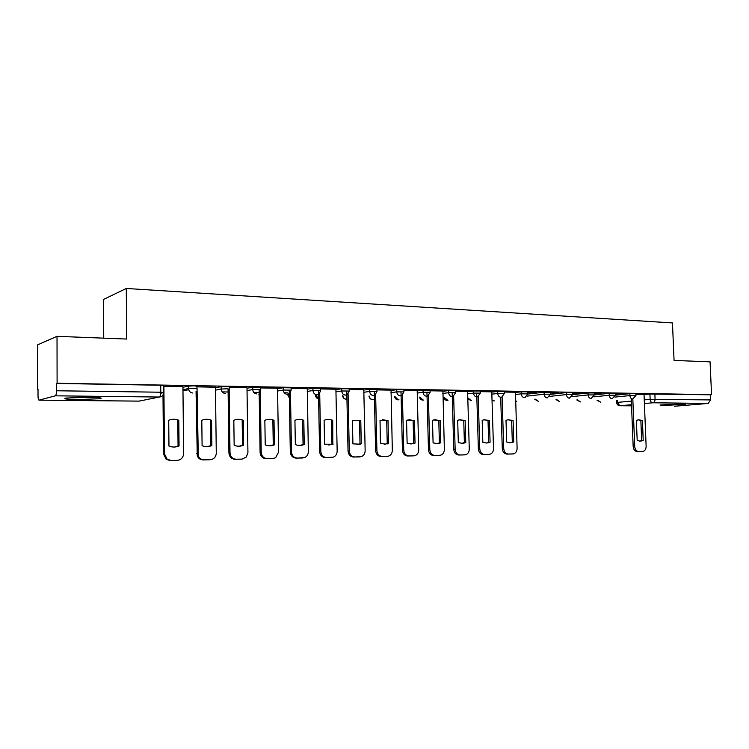 <?xml version="1.0" encoding="UTF-8"?>
<svg xmlns="http://www.w3.org/2000/svg" width="749" height="749" viewBox="0 0 749 749"><rect width="100%" height="100%" fill="white"/><g stroke="black" fill="none" stroke-linecap="round" stroke-linejoin="round"><path stroke-width="1.12" d="M196.996 388.431L196.978 386.241L194.337 385.838L188.514 386.1L188.542 388.525L197.006 388.665M229.353 388.946L229.325 386.793L221.114 386.662L221.142 389.049L226.91 388.797L229.353 389.18L229.306 389.761M260.727 389.443L260.689 387.317L252.675 387.205L252.713 389.555L260.727 389.667L260.315 391.465M291.127 389.929L291.099 387.832L283.272 387.729L283.309 390.042L291.136 390.145L290.219 392.766L287.232 394.311C284.901 394.03 283.59 392.607 283.309 390.042L277.589 391.015M320.619 390.398L320.581 388.328L312.932 388.235L312.97 390.519L320.619 390.603L319.243 393.712L316.79 394.723C314.524 394.442 313.251 393.038 312.97 390.519L307.221 391.446M349.221 390.856L349.174 388.815L341.694 388.731L341.741 390.978L349.221 391.053L347.489 394.433L345.458 395.116C343.257 394.845 342.012 393.459 341.741 390.978L335.964 391.867M376.981 391.296L376.934 389.274L369.613 389.208L369.669 391.427L376.99 391.484L374.977 395.023L373.274 395.5C371.139 395.229 369.931 393.871 369.669 391.427L363.855 392.27M403.945 391.736L403.889 389.733L396.717 389.677L396.773 391.858L403.945 391.905L401.726 395.519L400.284 395.875C398.206 395.612 397.036 394.274 396.773 391.858L390.941 392.673M430.132 392.148L430.076 390.173L423.045 390.126L423.101 392.279L430.132 392.317L427.763 395.968L426.527 396.24C424.505 395.978 423.363 394.657 423.101 392.279L417.249 393.066M455.579 392.56L455.523 390.603L448.623 390.566L448.679 392.691L455.579 392.719L453.089 396.38L452.012 396.596C450.055 396.333 448.941 395.032 448.679 392.691L442.818 393.44M480.315 392.953L480.259 391.025L473.49 390.997L473.546 393.085L480.324 393.103L477.74 396.773L476.795 396.933C474.894 396.68 473.808 395.397 473.546 393.085L467.676 393.815M504.377 393.347L504.32 391.427L497.664 391.409L497.729 393.478L504.377 393.487L501.736 397.139L500.903 397.27C499.04 397.017 497.991 395.753 497.729 393.478L491.85 394.18M527.783 393.721L527.727 391.821L521.192 391.821L521.257 393.852L527.792 393.852L525.096 397.485L524.347 397.597C522.54 397.344 521.51 396.099 521.257 393.852L515.368 394.536M550.571 394.086L550.506 392.204L544.083 392.214L544.149 394.217L550.571 394.208L547.163 397.906C545.403 397.663 544.401 396.436 544.149 394.217L527.053 396.127M572.751 394.442L572.685 392.579L566.366 392.598L566.441 394.573L572.76 394.564L569.38 398.215C567.667 397.972 566.684 396.764 566.441 394.573L549.916 396.371M594.36 394.789L594.285 392.944L588.077 392.963L588.143 394.92L594.36 394.901L591.017 398.515C589.351 398.281 588.396 397.082 588.143 394.92L572.161 396.605M615.406 395.126L615.341 393.3L609.218 393.328L609.293 395.257L615.416 395.229L612.102 398.805C610.472 398.571 609.536 397.391 609.293 395.257L593.826 396.848M635.92 395.453L635.854 393.656L629.825 393.684L629.9 395.594L635.929 395.556L632.643 399.095C631.061 398.861 630.143 397.691 629.9 395.594L614.929 397.082M663.68 405.452L685.607 404.338L682.039 403.88L660.009 404.994L663.68 405.452M78.214 399.573L100.094 398.721C103.306 397.962 99.252 397.466 87.951 397.232L65.828 398.075C62.616 398.871 66.745 399.367 78.214 399.573M57.018 336.329L126.618 339.044L126.291 288.468L672.462 322.931L674.063 360.428L710.071 361.842L711.55 394.686L57.102 383.254L57.018 336.329L37.45 344.943L37.478 389.208L38.012 389.218M222.172 391.905L228.117 391.989M253.714 392.364L258.854 392.439M284.292 392.804L287.579 392.86M103.737 338.155L103.549 299.431L126.291 288.468M37.478 389.208L38.012 389.04L38.021 395.978C38.077 398.487 38.405 399.882 39.014 400.163L55.314 395.818C56.044 395.341 56.447 393.656 56.512 390.763L160.782 392.223L163.647 392.607L160.754 393.216M57.102 383.254L56.503 383.441L56.512 390.763M644.037 394.611L649.917 394.03L650.132 399.339L710.548 399.919L708.236 403.439L674.381 406.258M710.548 399.919L710.314 394.798L711.55 394.686M615.369 394.124L622.344 394.04M622.353 394.246L615.36 393.918M594.322 393.777L601.747 393.684M601.756 393.899L594.313 393.562M572.713 393.412L580.625 393.328M580.634 393.543L572.704 393.197M550.534 393.038L558.941 392.963M558.951 393.178L550.524 392.822M527.755 392.663L536.677 392.588M536.687 392.813L527.745 392.439M502.111 396.998L503.721 448.511C504.105 451.909 505.678 453.754 508.431 454.034L513.215 453.922C515.687 453.314 516.988 451.432 517.1 448.295L515.481 392.233L504.339 392.045M491.775 391.858L480.278 391.633M467.601 391.446L455.542 391.221M428.381 395.641L429.814 449.681C430.207 453.22 431.901 455.149 434.897 455.439L440.262 455.289C442.865 454.577 444.232 452.63 444.354 449.447L442.94 391.006L430.095 390.791M417.184 390.594L403.908 390.341M375.633 394.536L376.916 450.514C377.318 454.166 379.106 456.141 382.28 456.441L388.188 456.244C390.819 455.42 392.195 453.426 392.326 450.271L391.062 390.126L376.953 389.892M363.799 389.695L349.193 389.424M335.908 389.227L320.591 388.937M290.453 392.439L291.483 451.872C291.895 455.692 293.833 457.751 297.306 458.07L304.674 457.564C307.024 456.431 308.242 454.446 308.326 451.6L307.352 388.712L291.108 388.441M277.542 388.244L260.699 387.926M246.992 387.729L229.334 387.392M215.469 387.205L196.978 386.858M182.934 386.653L163.591 386.353M182.934 387.289L188.514 386.1M215.478 387.776L221.114 386.662M247.001 388.254L252.675 387.205M277.551 388.722L283.272 387.729M307.174 389.19L312.932 388.235M335.917 389.639L341.694 388.731M363.808 390.079L369.613 389.208M390.894 390.51L396.717 389.677M417.193 390.931L423.045 390.126M442.762 391.343L448.623 390.566M467.61 391.736L473.49 390.997M491.784 392.13L497.664 391.409M515.303 392.513L521.192 391.821M527.783 394.077L544.083 392.214M550.571 394.349L566.366 392.598M572.76 394.62L588.077 392.963M594.434 394.882L609.218 393.328M615.491 395.144L629.825 393.684M644.028 394.423L635.873 394.264M56.503 383.441L160.726 385.248L163.591 385.669L163.647 392.607C163.413 395.313 161.971 396.792 159.322 397.036L55.314 395.818M710.314 394.798L649.917 394.03M638.167 419.805L640.863 420.582L641.668 440.431L639.683 441.152M641.2 451.525L637.24 451.61C634.89 451.338 633.532 449.634 633.167 446.498L631.285 399.226M640.91 441.133L643.213 440.346L642.408 420.47L638.317 419.777L636.378 420.47L637.184 440.421L640.002 441.17M632.821 399.086L634.712 446.432C635.068 449.578 636.435 451.282 638.785 451.544L642.745 451.46C644.926 450.973 646.059 449.231 646.134 446.254L644.028 394.405M642.408 420.47L640.863 420.582M643.213 440.346L641.668 440.431M92.988 397.344L72.981 397.476M71.033 397.588L94.917 397.429M508.159 419.683L511.633 420.535L512.316 441.994L509.863 442.809M511.511 454.006L506.998 454.1C504.246 453.81 502.673 451.975 502.289 448.576L500.688 397.298M511.473 442.696L513.758 441.91L513.065 420.414L507.635 419.805L506.015 420.414L506.689 442.004L510.032 442.781M513.065 420.414L511.633 420.535M513.758 441.91L512.316 441.994M484.388 419.665L488.02 420.526L488.676 442.284L486.138 443.108M487.833 454.456L483.189 454.549C480.362 454.259 478.751 452.396 478.368 448.96L476.72 393.571M487.871 442.968L490.089 442.2L489.434 420.404L483.657 419.833L482.178 420.404L482.833 442.284L486.457 443.052M478.218 396.577L479.772 448.885C480.156 452.33 481.766 454.203 484.603 454.493L489.556 454.362C492.084 453.725 493.404 451.825 493.516 448.67L491.775 391.83M489.434 420.404L488.02 420.526M490.089 442.2L488.676 442.284M459.952 419.646L463.753 420.517L464.38 442.575L461.759 443.417M463.5 454.924L458.706 455.018C455.804 454.727 454.156 452.836 453.763 449.344L452.19 393.169M463.64 443.249L465.775 442.49L465.138 420.395L458.959 419.88L457.686 420.395L458.313 442.584L462.255 443.324M453.651 396.127L455.139 449.278C455.532 452.771 457.19 454.671 460.092 454.961L465.251 454.821C467.816 454.147 469.155 452.227 469.277 449.054L467.601 391.418M465.138 420.395L463.753 420.517M465.775 442.49L464.38 442.575M434.823 419.618L438.792 420.507L439.401 442.884L436.676 443.736M438.474 455.401L433.54 455.504C430.544 455.205 428.859 453.285 428.465 449.746L426.958 392.757M438.764 443.52L440.758 442.799L440.15 420.386L433.502 419.964L432.482 420.376L433.081 442.893L437.407 443.595M440.15 420.386L438.792 420.507M440.758 442.799L439.401 442.884M408.954 419.599L413.12 420.498L413.691 443.193L410.883 444.054M412.727 455.888L407.643 455.991C404.563 455.692 402.831 453.754 402.428 450.158L401.005 392.326M413.233 443.773L415.03 443.108L414.45 420.376L407.222 420.086L406.557 420.367L407.128 443.202L411.903 443.857M402.391 395.107L403.748 450.093C404.151 453.688 405.892 455.635 408.973 455.935L414.59 455.767C417.212 454.999 418.588 453.033 418.71 449.849L417.184 390.566M414.45 420.376L413.12 420.498M415.03 443.108L413.691 443.193M382.336 419.58L386.699 420.489L387.242 443.511L384.34 444.391M386.231 456.394L380.988 456.506C377.814 456.207 376.035 454.231 375.633 450.589L374.285 391.886M387.046 444.007L388.544 443.427L388.001 420.358L380.033 420.283L380.417 443.53L385.744 444.091M388.001 420.358L386.699 420.489M388.544 443.427L387.242 443.511M360.765 420.348L361.28 443.754L360.222 444.194L352.91 443.857L352.404 420.348L360.765 420.348L359.501 420.479L360.016 443.839L357.011 444.737M358.958 456.918L353.537 457.03C350.279 456.721 348.444 454.718 348.032 451.02L346.778 391.427M348.088 393.908L349.287 450.954C349.699 454.662 351.534 456.665 354.801 456.974L361.065 456.721C363.668 455.813 365.035 453.81 365.156 450.701L363.799 389.667M361.28 443.754L360.016 443.839M332.715 420.339L332.828 444.26L324.56 444.204L324.102 420.329C326.957 419.084 329.832 419.084 332.715 420.339L331.489 420.47L331.966 444.185L328.858 445.093M330.861 457.452L325.263 457.573C321.901 457.255 320.02 455.233 319.608 451.478L318.447 390.95M319.701 393.216L320.825 451.404C321.237 455.167 323.119 457.199 326.48 457.508L333.211 457.18C335.739 456.178 337.059 454.166 337.162 451.141L335.908 389.199M333.193 444.101L331.966 444.185M303.813 420.32L304.244 444.447C301.323 445.749 298.355 445.786 295.349 444.55L294.928 420.32C297.877 419.056 300.836 419.056 303.813 420.32L302.624 420.461L303.055 444.532L299.853 445.458M301.913 458.004L296.117 458.126C292.662 457.817 290.724 455.748 290.303 451.937L289.245 390.463M304.244 444.447L303.055 444.532M274.012 420.311L274.406 444.803C271.381 446.132 268.329 446.17 265.23 444.915L264.846 420.301C267.899 419.019 270.951 419.019 274.012 420.311L272.861 420.451L273.254 444.897L269.958 445.833M272.074 458.575L266.073 458.697C262.506 458.388 260.512 456.291 260.09 452.415L259.135 389.948M260.287 391.521L261.223 452.349C261.635 456.225 263.639 458.322 267.215 458.641L272.879 458.538L275.613 457.733L278.6 452.068L277.542 388.207M274.406 444.803L273.254 444.897M243.275 420.292L243.622 445.178C240.504 446.526 237.349 446.563 234.156 445.29L233.819 420.292C236.965 418.991 240.12 418.991 243.275 420.292L242.17 420.432L242.526 445.262L239.128 446.217M241.29 459.165L235.074 459.296C231.394 458.968 229.344 456.843 228.922 452.911L228.08 389.414M229.175 390.435L229.999 452.845C230.42 456.778 232.48 458.912 236.169 459.231L242.011 459.128L246.374 457.002L247.928 452.555L246.992 387.692M243.622 445.178L242.526 445.262M211.555 420.283L211.855 445.561C208.634 446.938 205.376 446.975 202.09 445.683L201.799 420.283C205.048 418.953 208.297 418.953 211.555 420.283L210.497 420.423L210.806 445.655L207.323 446.619M209.533 459.764L203.091 459.905C200.395 459.82 198.457 458.51 197.259 455.963L196.06 391.465M197.053 388.656L198.288 455.898C199.487 458.454 201.434 459.764 204.131 459.849L210.16 459.736C213.746 459.315 215.787 457.227 216.283 453.463L215.469 387.158M211.855 445.561L210.806 445.655M178.805 420.264L179.058 445.964C175.725 447.35 172.354 447.396 168.965 446.086L168.722 420.264C172.092 418.916 175.444 418.916 178.805 420.264L177.803 420.414L178.056 446.048L174.498 447.031M163.891 386.287L164.49 453.875L167.13 459.203L171.044 460.476L177.27 460.363L170.051 460.532L166.147 459.259L163.516 453.95L162.992 394.995M177.27 460.363C181.155 459.877 183.271 457.62 183.608 453.576L182.934 386.615M179.058 445.964L178.056 446.048M39.107 400.153L139.136 401.118L159.322 397.036C160.23 396.577 160.717 394.976 160.782 392.223L160.726 385.248M617.316 400.556L617.391 402.4L631.36 401.099M644.252 399.882L650.132 399.339C650.375 401.408 651.265 402.559 652.819 402.784L644.402 403.542M631.501 404.703L620.022 405.733L631.547 405.846L619.826 405.733L617.391 402.4L616.633 402.503C616.848 404.441 617.916 405.518 619.826 405.733M708.236 403.439L652.819 402.784C654.261 402.447 655.019 401.239 655.085 399.142L654.86 393.834M182.962 389.686L188.542 388.525L188.701 389.695C189.394 391.746 190.77 392.851 192.83 393.01M215.506 390.135L221.142 389.049C221.423 391.69 222.809 393.159 225.299 393.459M247.039 390.585L252.713 389.555C252.993 392.158 254.342 393.599 256.757 393.89M287.607 394.798L289.311 394.339M315.498 395.172L318.512 394.536M597.768 400.219L600.586 402.166M342.593 395.547L342.555 395.538C342.986 398.15 344.437 399.367 346.946 399.18L346.347 399.245C344.334 399.011 343.164 397.766 342.845 395.5M577.47 399.882L580.4 401.923L576.805 399.957M556.666 399.535L559.709 401.679L556.03 399.601M535.32 399.18L538.494 401.427M515.574 401.136L516.726 401.164M492.027 400.2L494.406 400.902M467.919 397.991L471.486 400.631M444.241 397.55L447.958 400.341M419.917 397.082L423.101 400.144L423.803 400.05M394.938 396.586L398.215 399.854L398.974 399.751M369.248 396.062C369.641 398.187 370.764 399.348 372.646 399.554L373.47 399.442M315.694 394.966L318.597 398.843M287.756 394.583L289.376 397.878M258.985 394.189L259.22 395.547M616.633 402.588L616.558 400.631M140.812 400.781L138.958 401.118M634.712 446.432L633.167 446.498M638.785 451.544L637.24 451.61M642.511 451.478L640.966 451.535M503.721 448.511L502.289 448.576M508.431 454.034L506.998 454.1M512.793 453.95L511.352 454.016M479.772 448.885L478.368 448.96M484.603 454.493L483.189 454.549M489.078 454.409L487.665 454.465M455.139 449.278L453.763 449.344M460.092 454.961L458.706 455.018M464.708 454.868L463.313 454.933M429.814 449.681L428.465 449.746M434.897 455.439L433.54 455.504M439.635 455.355L438.268 455.411M403.748 450.093L402.428 450.158M408.973 455.935L407.643 455.991M413.841 455.841L412.512 455.898M376.916 450.514L375.633 450.589M382.28 456.441L380.988 456.506M387.299 456.347L385.997 456.413M349.287 450.954L348.032 451.02M354.801 456.974L353.537 457.03M359.969 456.871L358.696 456.927M320.825 451.404L319.608 451.478M326.48 457.508L325.263 457.573M331.816 457.405L330.581 457.47M291.483 451.872L290.303 451.937M297.306 458.07L296.117 458.126M302.793 457.967L301.604 458.023M261.223 452.349L260.09 452.415M267.215 458.641L266.073 458.697M272.879 458.538L271.728 458.594M229.999 452.845L228.922 452.911M236.169 459.231L235.074 459.296M242.011 459.128L240.916 459.184M197.773 453.351L196.744 453.426M204.131 459.849L203.091 459.905M210.16 459.736L209.111 459.792M164.49 453.875L163.516 453.95M171.044 460.476L170.051 460.532M597.065 400.284L600.567 402.166M188.561 386.091L188.701 389.695L182.971 390.866M534.72 399.245L538.456 401.427M515.584 401.192L516.688 401.174M492.037 400.518L494.349 400.912M467.825 399.002L471.43 400.631M443.792 397.597C444.447 399.676 445.814 400.593 447.893 400.35M419.524 397.129C420.133 399.339 421.537 400.312 423.719 400.06M394.583 396.633C395.144 398.992 396.586 400.032 398.889 399.769M368.948 396.109C369.454 398.627 370.924 399.741 373.358 399.46M315.498 395.004C315.619 397.11 316.658 398.402 318.597 398.889M287.607 394.611L289.376 398.028M258.882 394.208L259.229 395.959M39.06 400.163L139.014 401.127M139.08 401.127L140.569 400.827M360.222 444.194L358.958 444.279M332.828 444.26L331.601 444.344M198.288 455.898L197.259 455.963M167.13 459.203L166.147 459.259"/></g></svg>
